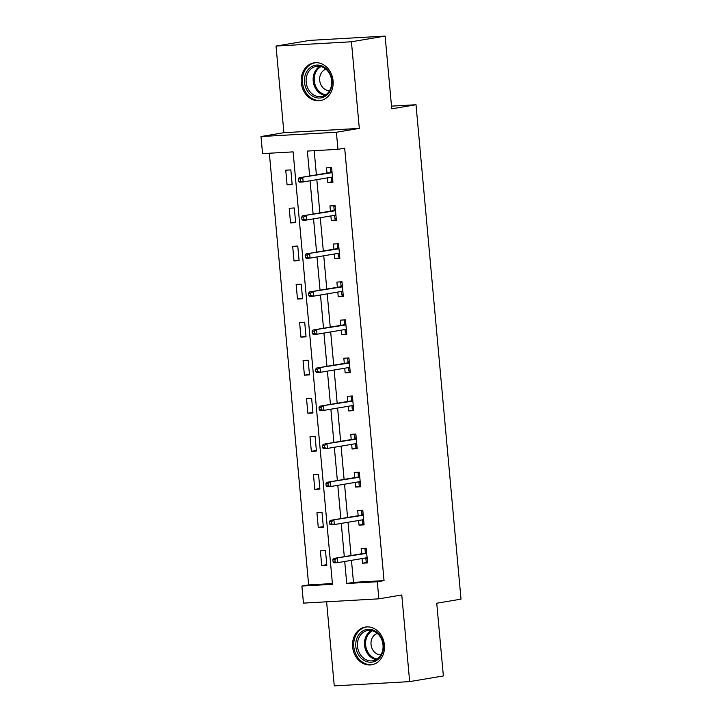 <?xml version="1.0" encoding="UTF-8"?>
<svg xmlns="http://www.w3.org/2000/svg" width="722" height="722" viewBox="0 0 722 722"><rect width="100%" height="100%" fill="white"/><g stroke="black" fill="none" stroke-linecap="round" stroke-linejoin="round"><path stroke-width="1.08" d="M301.273 82.642A19.142 15.893 -99.5 0 0 320.342 100.611A19.142 15.893 -99.5 0 0 333.068 80.837A19.142 15.893 -99.5 0 0 313.998 62.868A19.142 15.893 -99.5 0 0 301.273 82.642M352.616 646.831A19.142 15.893 -99.5 0 0 371.686 664.8A19.142 15.893 -99.5 0 0 384.411 645.026A19.142 15.893 -99.5 0 0 365.341 627.057A19.142 15.893 -99.5 0 0 352.616 646.831M351.47 560.344L353.473 582.356L384.041 580.614L377.299 581.751L378.86 598.836L303.457 603.123L301.895 586.038L332.472 584.306L293.114 151.882L262.546 153.624L260.994 136.539L336.398 132.252L337.95 149.337L307.382 151.069L309.648 175.997M283.908 132.686L359.312 128.399L351.424 41.768L385.133 36.1L309.729 40.387L276.03 46.055L283.908 132.686L260.994 136.539M326.606 601.805L334.259 685.9L409.663 681.613L401.775 594.982L378.86 598.836M269.351 153.235L308.637 584.91L301.895 586.038M351.424 41.768L276.03 46.055M385.133 36.1L391.748 108.823L416.016 104.735L461.006 599.143L436.747 603.222L443.362 675.945L409.663 681.613M416.016 104.735L391.505 106.134M308.637 584.91L332.4 583.557M326.822 565.236L325.487 550.588L320.397 550.877L321.723 565.525L326.822 565.236M323.357 527.159L322.021 512.521L316.931 512.81L318.267 527.457L323.357 527.159M319.891 489.092L318.564 474.453L313.465 474.742L314.801 489.39L319.891 489.092M316.426 451.024L315.099 436.386L310 436.675L311.335 451.313L316.426 451.024M312.96 412.957L311.633 398.318L306.534 398.607L307.87 413.246L312.96 412.957M309.503 374.889L308.168 360.251L303.069 360.54L304.404 375.178L309.503 374.889M306.038 336.822L304.702 322.183L299.603 322.472L300.939 337.111L306.038 336.822M302.572 298.755L301.236 284.116L296.146 284.405L297.473 299.043L302.572 298.755M299.107 260.687L297.771 246.04L292.681 246.337L294.007 260.976L299.107 260.687M295.641 222.62L294.305 207.972L289.215 208.261L290.551 222.908L295.641 222.62M292.175 184.552L290.849 169.905L285.75 170.193L287.085 184.841L292.175 184.552M384.041 580.614L344.692 148.2L337.95 149.337M314.187 150.69L316.389 174.859M316.823 179.661L319.855 212.927M320.288 217.728L323.321 250.994M323.754 255.796L326.786 289.071M327.219 293.863L330.243 327.138M330.685 331.93L333.708 365.206M334.151 369.998L337.174 403.273M337.616 408.065L340.64 441.341M341.073 446.133L344.105 479.408M344.538 484.2L347.571 517.475M348.004 522.268L351.036 555.543M362.065 558.557L362.489 563.205L367.579 562.916L366.244 548.269L361.153 548.558L361.623 553.765M358.599 520.49L359.024 525.138L364.114 524.849L362.787 510.201L357.688 510.49L358.166 515.698M355.134 482.422L355.558 487.07L360.648 486.772L359.321 472.134L354.222 472.423L354.701 477.63M351.668 444.355L352.092 448.994L357.182 448.705L355.856 434.066L350.757 434.355L351.235 439.563M348.203 406.287L348.627 410.926L353.726 410.637L352.39 395.999L347.291 396.288L347.769 401.486M344.737 368.22L345.161 372.859L350.26 372.57L348.925 357.932L343.834 358.22L344.304 363.419M341.271 330.153L341.696 334.791L346.795 334.503L345.459 319.864L340.369 320.153L340.838 325.351M337.815 292.076L338.23 296.724L343.329 296.435L341.993 281.797L336.903 282.085L337.373 287.284M334.349 254.009L334.773 258.656L339.863 258.368L338.528 243.72L333.438 244.018L333.907 249.216M330.884 215.941L331.308 220.589L336.398 220.3L335.071 205.653L329.972 205.941L330.45 211.149M327.418 177.874L327.842 182.522L332.932 182.233L331.606 167.585L326.506 167.874L326.985 173.081M359.312 128.399L336.398 132.252M344.728 561.472L346.731 583.493L377.299 581.751M310.081 180.789L313.113 214.064M313.547 218.856L316.579 252.131M317.012 256.924L320.045 290.199M320.478 294.991L323.51 328.266M323.943 333.068L326.967 366.334M327.409 371.135L330.432 404.401M330.875 409.203L333.898 442.478M334.34 447.27L337.364 480.545M337.797 485.337L340.829 518.613M341.262 523.405L344.295 556.68M353.473 582.356L346.731 583.493M367.525 562.357L362.489 563.205M326.768 564.676L321.723 565.525M323.303 526.609L318.267 527.457M364.068 524.289L359.024 525.138M319.846 488.541L314.801 489.39M360.603 486.222L355.558 487.07M316.38 450.465L311.335 451.313M357.137 448.145L352.092 448.994M312.915 412.397L307.87 413.246M353.672 410.078L348.627 410.926M309.449 374.33L304.404 375.178M350.206 372.01L345.161 372.859M305.984 336.262L300.939 337.111M346.74 333.943L341.696 334.791M302.518 298.195L297.473 299.043M343.275 295.876L338.23 296.724M299.052 260.128L294.007 260.976M339.809 257.808L334.773 258.656M295.587 222.06L290.551 222.908M336.353 219.741L331.308 220.589M292.13 183.993L287.085 184.841M332.887 181.673L327.842 182.522M367.155 558.223L365.846 558.305L366.126 561.355L367.435 561.274M366.307 548.937L365.016 549.153L366.325 549.081M365.016 549.153L365.287 552.204L366.595 552.131M366.677 553.034L365.612 553.097L365.287 552.204L365.377 553.133M365.612 553.097L333.726 558.458L366.704 553.314M334.918 559.568L332.878 559.685L333.104 562.122L335.134 562.005L334.918 559.568L337.391 558.25L337.797 562.637L367.11 557.709M335.134 562.005L337.797 562.637L334.124 562.853L333.104 562.122M333.726 558.458L332.878 559.685M361.415 631.876A16.561 13.754 80.5 0 1 380.756 636.831A16.561 13.754 80.5 0 1 377.768 659.619A16.561 13.754 80.5 0 1 358.428 654.664A16.561 13.754 80.5 0 1 361.415 631.876M377.841 658.482A15.333 12.734 -99.5 0 0 381.983 640.333A15.333 12.734 -99.5 0 0 367.724 630.514A15.333 12.734 -99.5 0 0 362.697 632.788A15.333 12.734 -99.5 0 0 358.545 650.946A15.333 12.734 -99.5 0 0 372.814 660.756A15.333 12.734 -99.5 0 0 377.841 658.482M377.335 633.438A10.92 9.07 -99.5 0 0 374.718 634.837A10.92 9.07 -99.5 0 0 371.577 647.201A10.92 9.07 -99.5 0 0 380.936 654.845M367.363 626.876A19.016 15.794 -99.5 0 0 366.442 626.994A19.016 15.794 -99.5 0 0 360.206 629.819A19.016 15.794 -99.5 0 0 355.062 652.327A19.016 15.794 -99.5 0 0 372.751 664.502A19.016 15.794 -99.5 0 0 373.653 664.312M332.003 80.774A16.561 13.754 80.5 0 1 319.747 98.03A16.561 13.754 80.5 0 1 304.494 82.335A16.561 13.754 80.5 0 1 316.75 65.088A16.561 13.754 80.5 0 1 332.003 80.774M306.182 82.164A15.333 12.734 -99.5 0 0 321.461 96.567A15.333 12.734 -99.5 0 0 331.66 80.72A15.333 12.734 -99.5 0 0 316.38 66.325A15.333 12.734 -99.5 0 0 306.182 82.164M325.992 69.249A10.92 9.07 -99.5 0 0 319.693 80.304A10.92 9.07 -99.5 0 0 329.593 90.656M316.019 62.679A19.016 15.794 -99.5 0 0 315.09 62.805A19.016 15.794 -99.5 0 0 302.455 82.452A19.016 15.794 -99.5 0 0 321.398 100.304A19.016 15.794 -99.5 0 0 322.31 100.123M363.689 520.156L362.381 520.237L362.661 523.288L363.969 523.206M362.841 510.869L361.551 511.086L362.859 511.005M361.551 511.086L361.821 514.136L363.13 514.055M363.22 514.966L362.146 515.03L361.821 514.136L361.912 515.066M362.146 515.03L330.261 520.391L363.238 515.246M331.452 521.501L329.412 521.609L329.638 524.055L331.669 523.937L331.452 521.501L333.934 520.183L334.331 524.569L363.644 519.641M331.669 523.937L334.331 524.569L330.658 524.777L329.638 524.055M330.261 520.391L329.412 521.609M360.224 482.088L358.915 482.17L359.195 485.22L360.504 485.139M359.375 472.793L358.085 473.018L359.394 472.937M358.085 473.018L358.365 476.069L359.673 475.988M359.755 476.899L358.681 476.953L358.365 476.069L358.446 476.998M358.681 476.953L326.795 482.323L359.782 477.179M327.987 483.424L325.947 483.541L326.173 485.987L328.212 485.87L327.987 483.424L330.468 482.115L330.866 486.502L360.179 481.574M328.212 485.87L330.866 486.502L327.201 486.709L326.173 485.987M326.795 482.323L325.947 483.541M356.758 444.021L355.45 444.093L355.729 447.144L357.038 447.071M355.919 434.725L354.619 434.942L355.928 434.87M354.619 434.942L354.899 437.992L356.208 437.92M356.289 438.832L355.215 438.886L354.899 437.992L354.98 438.931M355.215 438.886L323.33 444.256L356.316 439.111M324.521 445.357L322.481 445.474L322.707 447.92L324.747 447.802L324.521 445.357L327.003 444.039L327.4 448.434L356.713 443.507M324.747 447.802L327.4 448.434L323.736 448.642L322.707 447.92M323.33 444.256L322.481 445.474M353.293 405.954L351.984 406.026L352.264 409.076L353.572 409.004M352.453 396.658L351.154 396.874L352.462 396.802M351.154 396.874L351.433 399.925L352.742 399.853M352.823 400.764L351.749 400.818L351.433 399.925L351.515 400.863M351.749 400.818L319.864 406.179L352.85 401.044M321.055 407.289L319.016 407.407L319.241 409.843L321.281 409.735L321.055 407.289L323.537 405.972L323.934 410.367L353.248 405.439M321.281 409.735L323.934 410.367L320.27 410.574L319.241 409.843M319.864 406.179L319.016 407.407M349.827 367.886L348.518 367.958L348.798 371.009L350.107 370.937M348.988 358.59L347.688 358.807L348.997 358.735M347.688 358.807L347.968 361.857L349.277 361.785M349.358 362.688L348.284 362.751L347.968 361.857L348.049 362.796M348.284 362.751L316.407 368.112L349.385 362.976M317.59 369.222L315.559 369.339L315.776 371.776L317.815 371.668L317.59 369.222L320.072 367.904L320.469 372.299L349.782 367.372M317.815 371.668L320.469 372.299L316.805 372.507L315.776 371.776M316.407 368.112L315.559 369.339M346.37 329.819L345.062 329.891L345.333 332.941L346.641 332.869M345.522 320.523L344.223 320.739L345.531 320.667M344.223 320.739L344.502 323.79L345.811 323.718M345.892 324.62L344.818 324.683L344.502 323.79L344.584 324.719M344.818 324.683L312.942 330.044L345.919 324.909M314.133 331.154L312.094 331.272L312.31 333.708L314.35 333.591L314.133 331.154L316.606 329.837L317.003 334.232L346.316 329.304M314.35 333.591L317.003 334.232L313.339 334.439L312.31 333.708M312.942 330.044L312.094 331.272M342.905 291.751L341.596 291.823L341.867 294.874L343.176 294.802M342.057 282.455L340.757 282.672L342.066 282.6M340.757 282.672L341.037 285.722L342.345 285.65M342.427 286.553L341.353 286.616L341.037 285.722L341.127 286.652M341.353 286.616L309.476 291.977L342.454 286.842M310.668 293.087L308.628 293.204L308.845 295.641L310.884 295.524L310.668 293.087L313.14 291.769L313.547 296.164L342.86 291.228M310.884 295.524L313.547 296.164L309.873 296.372L308.845 295.641M309.476 291.977L308.628 293.204M339.439 253.684L338.131 253.756L338.41 256.806L339.719 256.734M338.591 244.388L337.291 244.605L338.609 244.532M337.291 244.605L337.571 247.655L338.88 247.583M338.961 248.485L337.896 248.548L337.571 247.655L337.661 248.585M337.896 248.548L306.011 253.909L338.988 248.774M307.202 255.019L305.162 255.137L305.388 257.573L307.419 257.456L307.202 255.019L309.675 253.702L310.081 258.097L339.394 253.16M307.419 257.456L310.081 258.097L306.408 258.305L305.388 257.573M306.011 253.909L305.162 255.137M335.974 215.616L334.665 215.688L334.945 218.739L336.253 218.667M335.125 206.321L333.835 206.537L335.143 206.465M333.835 206.537L334.106 209.588L335.414 209.515M335.504 210.418L334.43 210.481L334.106 209.588L334.196 210.517M334.43 210.481L302.545 215.842L335.522 210.707M303.736 216.952L301.697 217.069L301.922 219.506L303.953 219.389L303.736 216.952L306.218 215.634L306.615 220.02L335.929 215.093M303.953 219.389L306.615 220.02L302.942 220.237L301.922 219.506M302.545 215.842L301.697 217.069M332.508 177.54L331.199 177.621L331.479 180.671L332.788 180.59M331.66 168.253L330.369 168.47L331.678 168.388M330.369 168.47L330.64 171.52L331.958 171.439M332.039 172.35L330.965 172.414L330.64 171.52L330.73 172.45M330.965 172.414L299.079 177.774L332.066 172.63M300.271 178.885L298.231 178.993L298.457 181.439L300.496 181.321L300.271 178.885L302.753 177.567L303.15 181.953L332.463 177.025M300.496 181.321L303.15 181.953L299.477 182.17L298.457 181.439M299.079 177.774L298.231 178.993M376.225 659.565A15.333 12.734 80.5 0 1 364.953 647.688A15.333 12.734 80.5 0 1 369.718 631.606A15.333 12.734 80.5 0 1 371.334 630.523M372.399 630.766A14.828 12.319 -99.5 0 0 370.639 631.921A14.828 12.319 -99.5 0 0 366.063 647.598A14.828 12.319 -99.5 0 0 377.146 658.996M324.873 95.367A15.333 12.734 80.5 0 1 313.213 80.99A15.333 12.734 80.5 0 1 319.99 66.334M321.055 66.568A14.828 12.319 -99.5 0 0 314.296 80.846A14.828 12.319 -99.5 0 0 325.803 94.799M372.751 664.502L373.436 664.384M366.442 626.994L367.137 626.886M315.09 62.805L315.785 62.688M321.398 100.304L322.093 100.196"/></g></svg>
